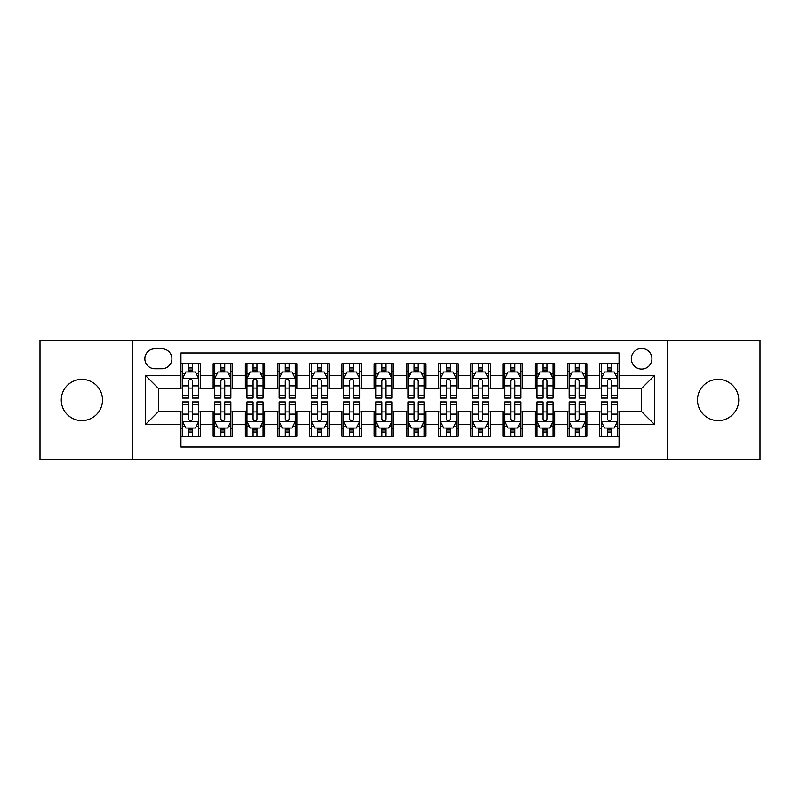 <?xml version="1.0" encoding="UTF-8"?>
<svg xmlns="http://www.w3.org/2000/svg" width="800" height="800" viewBox="0 0 800 800"><rect width="100%" height="100%" fill="white"/><g stroke="black" fill="none" stroke-linecap="round" stroke-linejoin="round"><path stroke-width="1.2" d="M718.12 379.38A20.62 20.62 0 0 0 697.5 400A20.62 20.62 0 0 0 718.12 420.62A20.62 20.62 0 0 0 738.74 400A20.62 20.62 0 0 0 718.12 379.38M81.88 379.38A20.62 20.62 0 0 0 61.26 400A20.62 20.62 0 0 0 81.88 420.62A20.62 20.62 0 0 0 102.5 400A20.62 20.62 0 0 0 81.88 379.38M641.61 348.46A10.31 10.31 0 0 0 631.3 358.77A10.31 10.31 0 0 0 641.61 369.07A10.31 10.31 0 0 0 651.92 358.77A10.31 10.31 0 0 0 641.61 348.46M667.38 459.6L760 459.6L760 340.4L667.38 340.4L667.38 459.6L132.62 459.6L132.62 340.4L40 340.4L40 459.6L132.62 459.6M619.06 363.76L599.73 363.76L599.73 375.52L586.85 375.52L586.85 388.4L599.73 388.4L599.73 375.52M586.85 375.52L586.85 363.76L567.52 363.76L567.52 375.52L554.63 375.52L554.63 388.4L567.52 388.4L567.52 375.52M554.63 375.52L554.63 363.76L535.3 363.76L535.3 375.52L522.42 375.52L522.42 388.4L535.3 388.4L535.3 375.52M522.42 375.52L522.42 363.76L503.09 363.76L503.09 375.52L490.2 375.52L490.2 388.4L503.09 388.4L503.09 375.52M490.2 375.52L490.2 363.76L470.87 363.76L470.87 375.52L457.99 375.52L457.99 388.4L470.87 388.4L470.87 375.52M457.99 375.52L457.99 363.76L438.66 363.76L438.66 375.52L425.77 375.52L425.77 388.4L438.66 388.4L438.66 375.52M425.77 375.52L425.77 363.76L406.44 363.76L406.44 375.52L393.56 375.52L393.56 388.4L406.44 388.4L406.44 375.52M393.56 375.52L393.56 363.76L374.23 363.76L374.23 375.52L361.34 375.52L361.34 388.4L374.23 388.4L374.23 375.52M361.34 375.52L361.34 363.76L342.01 363.76L342.01 375.52L329.13 375.52L329.13 388.4L342.01 388.4L342.01 375.52M329.13 375.52L329.13 363.76L309.8 363.76L309.8 375.52L296.91 375.52L296.91 388.4L309.8 388.4L309.8 375.52M296.91 375.52L296.91 363.76L277.58 363.76L277.58 375.52L264.7 375.52L264.7 388.4L277.58 388.4L277.58 375.52M264.7 375.52L264.7 363.76L245.37 363.76L245.37 375.52L232.48 375.52L232.48 388.4L245.37 388.4L245.37 375.52M232.48 375.52L232.48 363.76L213.15 363.76L213.15 388.4L200.27 388.4L200.27 363.76L180.94 363.76M180.94 436.24L200.27 436.24L200.27 411.6L213.15 411.6L213.15 436.24L232.48 436.24L232.48 411.6L245.37 411.6L245.37 424.48L232.48 424.48M245.37 424.48L245.37 436.24L264.7 436.24L264.7 411.6L277.58 411.6L277.58 424.48L264.7 424.48M277.58 424.48L277.58 436.24L296.91 436.24L296.91 411.6L309.8 411.6L309.8 424.48L296.91 424.48M309.8 424.48L309.8 436.24L329.13 436.24L329.13 411.6L342.01 411.6L342.01 424.48L329.13 424.48M342.01 424.48L342.01 436.24L361.34 436.24L361.34 411.6L374.23 411.6L374.23 424.48L361.34 424.48M374.23 424.48L374.23 436.24L393.56 436.24L393.56 411.6L406.44 411.6L406.44 424.48L393.56 424.48M406.44 424.48L406.44 436.24L425.77 436.24L425.77 411.6L438.66 411.6L438.66 424.48L425.77 424.48M438.66 424.48L438.66 436.24L457.99 436.24L457.99 411.6L470.87 411.6L470.87 424.48L457.99 424.48M470.87 424.48L470.87 436.24L490.2 436.24L490.2 411.6L503.09 411.6L503.09 424.48L490.2 424.48M503.09 424.48L503.09 436.24L522.42 436.24L522.42 411.6L535.3 411.6L535.3 424.48L522.42 424.48M535.3 424.48L535.3 436.24L554.63 436.24L554.63 411.6L567.52 411.6L567.52 424.48L554.63 424.48M567.52 424.48L567.52 436.24L586.85 436.24L586.85 411.6L599.73 411.6L599.73 424.48L586.85 424.48M154.85 368.75L161.93 368.75A9.99 9.99 0 0 0 171.92 358.77A9.99 9.99 0 0 0 161.93 348.78L154.85 348.78A9.99 9.99 0 0 0 144.86 358.77A9.99 9.99 0 0 0 154.85 368.75M667.38 340.4L132.62 340.4M619.06 375.52L619.06 352.97L180.94 352.97L180.94 388.4L158.39 388.4L158.39 411.6L180.94 411.6L180.94 447.03L619.06 447.03L619.06 411.6L641.61 411.6L641.61 388.4L619.06 388.4L619.06 375.52L654.5 375.52L654.5 424.48L619.06 424.48M180.94 424.48L145.5 424.48L145.5 375.52L180.94 375.52M599.73 424.48L599.73 436.24L619.06 436.24M180.94 371.81L182.55 371.81M188.67 371.81L192.54 371.81M198.66 371.81L200.27 371.81M180.94 388.08L182.55 388.08M188.67 388.08L192.54 388.08M198.66 388.08L200.27 388.08M180.94 411.92L182.55 411.92M188.67 411.92L192.54 411.92M198.66 411.92L200.27 411.92M180.94 428.19L182.55 428.19M188.67 428.19L192.54 428.19M198.66 428.19L200.27 428.19M213.15 388.08L214.77 388.08M220.89 388.08L224.75 388.08M230.87 388.08L232.48 388.08M213.15 371.81L214.77 371.81M220.89 371.81L224.75 371.81M230.87 371.81L232.48 371.81M213.15 411.92L214.77 411.92M220.89 411.92L224.75 411.92M230.87 411.92L232.48 411.92M213.15 428.19L214.77 428.19M220.89 428.19L224.75 428.19M230.87 428.19L232.48 428.19M245.37 411.92L246.98 411.92M253.1 411.92L256.97 411.92M263.09 411.92L264.7 411.92M245.37 428.19L246.98 428.19M253.1 428.19L256.97 428.19M263.09 428.19L264.7 428.19M245.37 371.81L246.98 371.81M253.1 371.81L256.97 371.81M263.09 371.81L264.7 371.81M245.37 388.08L246.98 388.08M253.1 388.08L256.97 388.08M263.09 388.08L264.7 388.08M277.58 411.92L279.19 411.92M285.32 411.92L289.18 411.92M295.3 411.92L296.91 411.92M277.58 428.19L279.19 428.19M285.32 428.19L289.18 428.19M295.3 428.19L296.91 428.19M277.58 371.81L279.19 371.81M285.32 371.81L289.18 371.81M295.3 371.81L296.91 371.81M277.58 388.08L279.19 388.08M285.32 388.08L289.18 388.08M295.3 388.08L296.91 388.08M309.8 411.92L311.41 411.92M317.53 411.92L321.4 411.92M327.52 411.92L329.13 411.92M309.8 428.19L311.41 428.19M317.53 428.19L321.4 428.19M327.52 428.19L329.13 428.19M309.8 371.81L311.41 371.81M317.53 371.81L321.4 371.81M327.52 371.81L329.13 371.81M309.8 388.08L311.41 388.08M317.53 388.08L321.4 388.08M327.52 388.08L329.13 388.08M342.01 411.92L343.62 411.92M349.74 411.92L353.61 411.92M359.73 411.92L361.34 411.92M342.01 428.19L343.62 428.19M349.74 428.19L353.61 428.19M359.73 428.19L361.34 428.19M342.01 371.81L343.62 371.81M349.74 371.81L353.61 371.81M359.73 371.81L361.34 371.81M342.01 388.08L343.62 388.08M349.74 388.08L353.61 388.08M359.73 388.08L361.34 388.08M374.23 411.92L375.84 411.92M381.96 411.92L385.83 411.92M391.95 411.92L393.56 411.92M374.23 428.19L375.84 428.19M381.96 428.19L385.83 428.19M391.95 428.19L393.56 428.19M374.23 371.81L375.84 371.81M381.96 371.81L385.83 371.81M391.95 371.81L393.56 371.81M374.23 388.08L375.84 388.08M381.96 388.08L385.83 388.08M391.95 388.08L393.56 388.08M406.44 411.92L408.05 411.92M414.17 411.92L418.04 411.92M424.16 411.92L425.77 411.92M406.44 428.19L408.05 428.19M414.17 428.19L418.04 428.19M424.16 428.19L425.77 428.19M406.44 371.81L408.05 371.81M414.17 371.81L418.04 371.81M424.16 371.81L425.77 371.81M406.44 388.08L408.05 388.08M414.17 388.08L418.04 388.08M424.16 388.08L425.77 388.08M438.66 411.92L440.27 411.92M446.39 411.92L450.26 411.92M456.38 411.92L457.99 411.92M438.66 428.19L440.27 428.19M446.39 428.19L450.26 428.19M456.38 428.19L457.99 428.19M438.66 371.81L440.27 371.81M446.39 371.81L450.26 371.81M456.38 371.81L457.99 371.81M438.66 388.08L440.27 388.08M446.39 388.08L450.26 388.08M456.38 388.08L457.99 388.08M470.87 411.92L472.48 411.92M478.6 411.92L482.47 411.92M488.59 411.92L490.2 411.92M470.87 428.19L472.48 428.19M478.6 428.19L482.47 428.19M488.59 428.19L490.2 428.19M470.87 371.81L472.48 371.81M478.6 371.81L482.47 371.81M488.59 371.81L490.2 371.81M470.87 388.08L472.48 388.08M478.6 388.08L482.47 388.08M488.59 388.08L490.2 388.08M503.09 411.92L504.7 411.92M510.82 411.92L514.68 411.92M520.81 411.92L522.42 411.92M503.09 428.19L504.7 428.19M510.82 428.19L514.68 428.19M520.81 428.19L522.42 428.19M503.09 371.81L504.7 371.81M510.82 371.81L514.68 371.81M520.81 371.81L522.42 371.81M503.09 388.08L504.7 388.08M510.82 388.08L514.68 388.08M520.81 388.08L522.42 388.08M535.3 411.92L536.91 411.92M543.03 411.92L546.9 411.92M553.02 411.92L554.63 411.92M535.3 428.19L536.91 428.19M543.03 428.19L546.9 428.19M553.02 428.19L554.63 428.19M535.3 371.81L536.91 371.81M543.03 371.81L546.9 371.81M553.02 371.81L554.63 371.81M535.3 388.08L536.91 388.08M543.03 388.08L546.9 388.08M553.02 388.08L554.63 388.08M567.52 411.92L569.13 411.92M575.25 411.92L579.11 411.92M585.23 411.92L586.85 411.92M567.52 428.19L569.13 428.19M575.25 428.19L579.11 428.19M585.23 428.19L586.85 428.19M567.52 371.81L569.13 371.81M575.25 371.81L579.11 371.81M585.23 371.81L586.85 371.81M567.52 388.08L569.13 388.08M575.25 388.08L579.11 388.08M585.23 388.08L586.85 388.08M599.73 411.92L601.34 411.92M607.46 411.92L611.33 411.92M617.45 411.92L619.06 411.92M599.73 428.19L601.34 428.19M607.46 428.19L611.33 428.19M617.45 428.19L619.06 428.19M599.73 371.81L601.34 371.81M607.46 371.81L611.33 371.81M617.45 371.81L619.06 371.81M599.73 388.08L601.34 388.08M607.46 388.08L611.33 388.08M617.45 388.08L619.06 388.08M158.39 388.4L145.5 375.52M158.39 411.6L145.5 424.48M654.5 375.52L641.61 388.4M654.5 424.48L641.61 411.6M192.54 367.95L188.67 367.95M198.66 395.44L192.54 395.44L192.54 398.07L198.66 398.07L198.66 378.42L195.44 371.97L185.77 371.97L182.55 378.42L182.55 398.07L188.67 398.07L188.67 395.44L182.55 395.44M182.55 378.42L182.55 363.76M198.66 378.42L198.66 363.76M188.67 371.97L188.67 363.76M192.54 363.76L192.54 371.97M192.54 395.44L192.54 380.83C191.25 378.35 189.96 378.35 188.67 380.83L188.67 395.44M188.67 432.05L192.54 432.05M182.55 404.56L188.67 404.56L188.67 401.93L182.55 401.93L182.55 421.58L185.77 428.03L195.44 428.03L198.66 421.58L198.66 401.93L192.54 401.93L192.54 404.56L198.66 404.56M198.66 421.58L198.66 436.24M182.55 421.58L182.55 436.24M192.54 428.03L192.54 436.24M188.67 436.24L188.67 428.03M188.67 404.56L188.67 419.17C189.96 421.65 191.25 421.65 192.54 419.17L192.54 404.56M224.75 367.95L220.89 367.95M230.87 395.44L224.75 395.44L224.75 398.07L230.87 398.07L230.87 378.42L227.65 371.97L217.99 371.97L214.77 378.42L214.77 398.07L220.89 398.07L220.89 395.44L214.77 395.44M214.77 378.42L214.77 363.76M230.87 378.42L230.87 363.76M220.89 371.97L220.89 363.76M224.75 363.76L224.75 371.97M224.75 395.44L224.75 380.83C223.46 378.35 222.18 378.35 220.89 380.83L220.89 395.44M256.97 367.95L253.1 367.95M263.09 395.44L256.97 395.44L256.97 398.07L263.09 398.07L263.09 378.42L259.87 371.97L250.2 371.97L246.98 378.42L246.98 398.07L253.1 398.07L253.1 395.44L246.98 395.44M246.98 378.42L246.98 363.76M263.09 378.42L263.09 363.76M253.1 371.97L253.1 363.76M256.97 363.76L256.97 371.97M256.97 395.44L256.97 380.83C255.68 378.35 254.39 378.35 253.1 380.83L253.1 395.44M289.18 367.95L285.32 367.95M295.3 395.44L289.18 395.44L289.18 398.07L295.3 398.07L295.3 378.42L292.08 371.97L282.42 371.97L279.19 378.42L279.19 398.07L285.32 398.07L285.32 395.44L279.19 395.44M279.19 378.42L279.19 363.76M295.3 378.42L295.3 363.76M285.32 371.97L285.32 363.76M289.18 363.76L289.18 371.97M289.18 395.44L289.18 380.83C287.89 378.35 286.61 378.35 285.32 380.83L285.32 395.44M321.4 367.95L317.53 367.95M327.52 395.44L321.4 395.44L321.4 398.07L327.52 398.07L327.52 378.42L324.3 371.97L314.63 371.97L311.41 378.42L311.41 398.07L317.53 398.07L317.53 395.44L311.41 395.44M311.41 378.42L311.41 363.76M327.52 378.42L327.52 363.76M317.53 371.97L317.53 363.76M321.4 363.76L321.4 371.97M321.4 395.44L321.4 380.83C320.11 378.35 318.82 378.35 317.53 380.83L317.53 395.44M220.89 432.05L224.75 432.05M214.77 404.56L220.89 404.56L220.89 401.93L214.77 401.93L214.77 421.58L217.99 428.03L227.65 428.03L230.87 421.58L230.87 401.93L224.75 401.93L224.75 404.56L230.87 404.56M230.87 421.58L230.87 436.24M214.77 421.58L214.77 436.24M224.75 428.03L224.75 436.24M220.89 436.24L220.89 428.03M220.89 404.56L220.89 419.17C222.17 421.65 223.46 421.65 224.75 419.17L224.75 404.56M253.1 432.05L256.97 432.05M246.98 404.56L253.1 404.56L253.1 401.93L246.98 401.93L246.98 421.58L250.2 428.03L259.87 428.03L263.09 421.58L263.09 401.93L256.97 401.93L256.97 404.56L263.09 404.56M263.09 421.58L263.09 436.24M246.98 421.58L246.98 436.24M256.97 428.03L256.97 436.24M253.1 436.24L253.1 428.03M253.1 404.56L253.1 419.17C254.39 421.65 255.68 421.65 256.97 419.17L256.97 404.56M285.32 432.05L289.18 432.05M279.19 404.56L285.32 404.56L285.32 401.93L279.19 401.93L279.19 421.58L282.42 428.03L292.08 428.03L295.3 421.58L295.3 401.93L289.18 401.93L289.18 404.56L295.3 404.56M295.3 421.58L295.3 436.24M279.19 421.58L279.19 436.24M289.18 428.03L289.18 436.24M285.32 436.24L285.32 428.03M285.32 404.56L285.32 419.17C286.6 421.65 287.89 421.65 289.18 419.17L289.18 404.56M317.53 432.05L321.4 432.05M311.41 404.56L317.53 404.56L317.53 401.93L311.41 401.93L311.41 421.58L314.63 428.03L324.3 428.03L327.52 421.58L327.52 401.93L321.4 401.93L321.4 404.56L327.52 404.56M327.52 421.58L327.52 436.24M311.41 421.58L311.41 436.24M321.4 428.03L321.4 436.24M317.53 436.24L317.53 428.03M317.53 404.56L317.53 419.17C318.82 421.65 320.11 421.65 321.4 419.17L321.4 404.56M353.61 367.95L349.74 367.95M359.73 395.44L353.61 395.44L353.61 398.07L359.73 398.07L359.73 378.42L356.51 371.97L346.85 371.97L343.62 378.42L343.62 398.07L349.74 398.07L349.74 395.44L343.62 395.44M343.62 378.42L343.62 363.76M359.73 378.42L359.73 363.76M349.74 371.97L349.74 363.76M353.61 363.76L353.61 371.97M353.61 395.44L353.61 380.83C352.32 378.35 351.04 378.35 349.74 380.83L349.74 395.44M349.74 432.05L353.61 432.05M343.62 404.56L349.74 404.56L349.74 401.93L343.62 401.93L343.62 421.58L346.85 428.03L356.51 428.03L359.73 421.58L359.73 401.93L353.61 401.93L353.61 404.56L359.73 404.56M359.73 421.58L359.73 436.24M343.62 421.58L343.62 436.24M353.61 428.03L353.61 436.24M349.74 436.24L349.74 428.03M349.74 404.56L349.74 419.17C351.03 421.65 352.32 421.65 353.61 419.17L353.61 404.56M385.83 367.95L381.96 367.95M391.95 395.44L385.83 395.44L385.83 398.07L391.95 398.07L391.95 378.42L388.72 371.97L379.06 371.97L375.84 378.42L375.84 398.07L381.96 398.07L381.96 395.44L375.84 395.44M375.84 378.42L375.84 363.76M391.95 378.42L391.95 363.76M381.96 371.97L381.96 363.76M385.83 363.76L385.83 371.97M385.83 395.44L385.83 380.83C384.54 378.35 383.25 378.35 381.96 380.83L381.96 395.44M381.96 432.05L385.83 432.05M375.84 404.56L381.96 404.56L381.96 401.93L375.84 401.93L375.84 421.58L379.06 428.03L388.72 428.03L391.95 421.58L391.95 401.93L385.83 401.93L385.83 404.56L391.95 404.56M391.95 421.58L391.95 436.24M375.84 421.58L375.84 436.24M385.83 428.03L385.83 436.24M381.96 436.24L381.96 428.03M381.96 404.56L381.96 419.17C383.25 421.65 384.54 421.65 385.83 419.17L385.83 404.56M418.04 367.95L414.17 367.95M424.16 395.44L418.04 395.44L418.04 398.07L424.16 398.07L424.16 378.42L420.94 371.97L411.28 371.97L408.05 378.42L408.05 398.07L414.17 398.07L414.17 395.44L408.05 395.44M408.05 378.42L408.05 363.76M424.16 378.42L424.16 363.76M414.17 371.97L414.17 363.76M418.04 363.76L418.04 371.97M418.04 395.44L418.04 380.83C416.75 378.35 415.46 378.35 414.17 380.83L414.17 395.44M414.17 432.05L418.04 432.05M408.05 404.56L414.17 404.56L414.17 401.93L408.05 401.93L408.05 421.58L411.28 428.03L420.94 428.03L424.16 421.58L424.16 401.93L418.04 401.93L418.04 404.56L424.16 404.56M424.16 421.58L424.16 436.24M408.05 421.58L408.05 436.24M418.04 428.03L418.04 436.24M414.17 436.24L414.17 428.03M414.17 404.56L414.17 419.17C415.46 421.65 416.75 421.65 418.04 419.17L418.04 404.56M450.26 367.95L446.39 367.95M456.38 395.44L450.26 395.44L450.26 398.07L456.38 398.07L456.38 378.42L453.15 371.97L443.49 371.97L440.27 378.42L440.27 398.07L446.39 398.07L446.39 395.44L440.27 395.44M440.27 378.42L440.27 363.76M456.38 378.42L456.38 363.76M446.39 371.97L446.39 363.76M450.26 363.76L450.26 371.97M450.26 395.44L450.26 380.83C448.97 378.35 447.68 378.35 446.39 380.83L446.39 395.44M446.39 432.05L450.26 432.05M440.27 404.56L446.39 404.56L446.39 401.93L440.27 401.93L440.27 421.58L443.49 428.03L453.15 428.03L456.38 421.58L456.38 401.93L450.26 401.93L450.26 404.56L456.38 404.56M456.38 421.58L456.38 436.24M440.27 421.58L440.27 436.24M450.26 428.03L450.26 436.24M446.39 436.24L446.39 428.03M446.39 404.56L446.39 419.17C447.68 421.65 448.96 421.65 450.26 419.17L450.26 404.56M482.47 367.95L478.6 367.95M488.59 395.44L482.47 395.44L482.47 398.07L488.59 398.07L488.59 378.42L485.37 371.97L475.7 371.97L472.48 378.42L472.48 398.07L478.6 398.07L478.6 395.44L472.48 395.44M472.48 378.42L472.48 363.76M488.59 378.42L488.59 363.76M478.6 371.97L478.6 363.76M482.47 363.76L482.47 371.97M482.47 395.44L482.47 380.83C481.18 378.35 479.89 378.35 478.6 380.83L478.6 395.44M478.6 432.05L482.47 432.05M472.48 404.56L478.6 404.56L478.6 401.93L472.48 401.93L472.48 421.58L475.7 428.03L485.37 428.03L488.59 421.58L488.59 401.93L482.47 401.93L482.47 404.56L488.59 404.56M488.59 421.58L488.59 436.24M472.48 421.58L472.48 436.24M482.47 428.03L482.47 436.24M478.6 436.24L478.6 428.03M478.6 404.56L478.6 419.17C479.89 421.65 481.18 421.65 482.47 419.17L482.47 404.56M514.68 367.95L510.82 367.95M520.81 395.44L514.68 395.44L514.68 398.07L520.81 398.07L520.81 378.42L517.58 371.97L507.92 371.97L504.7 378.42L504.7 398.07L510.82 398.07L510.82 395.44L504.7 395.44M504.7 378.42L504.7 363.76M520.81 378.42L520.81 363.76M510.82 371.97L510.82 363.76M514.68 363.76L514.68 371.97M514.68 395.44L514.68 380.83C513.4 378.35 512.11 378.35 510.82 380.83L510.82 395.44M510.82 432.05L514.68 432.05M504.7 404.56L510.82 404.56L510.82 401.93L504.7 401.93L504.7 421.58L507.92 428.03L517.58 428.03L520.81 421.58L520.81 401.93L514.68 401.93L514.68 404.56L520.81 404.56M520.81 421.58L520.81 436.24M504.7 421.58L504.7 436.24M514.68 428.03L514.68 436.24M510.82 436.24L510.82 428.03M510.82 404.56L510.82 419.17C512.11 421.65 513.39 421.65 514.68 419.17L514.68 404.56M546.9 367.95L543.03 367.95M553.02 395.44L546.9 395.44L546.9 398.07L553.02 398.07L553.02 378.42L549.8 371.97L540.13 371.97L536.91 378.42L536.91 398.07L543.03 398.07L543.03 395.44L536.91 395.44M536.91 378.42L536.91 363.76M553.02 378.42L553.02 363.76M543.03 371.97L543.03 363.76M546.9 363.76L546.9 371.97M546.9 395.44L546.9 380.83C545.61 378.35 544.32 378.35 543.03 380.83L543.03 395.44M543.03 432.05L546.9 432.05M536.91 404.56L543.03 404.56L543.03 401.93L536.91 401.93L536.91 421.58L540.13 428.03L549.8 428.03L553.02 421.58L553.02 401.93L546.9 401.93L546.9 404.56L553.02 404.56M553.02 421.58L553.02 436.24M536.91 421.58L536.91 436.24M546.9 428.03L546.9 436.24M543.03 436.24L543.03 428.03M543.03 404.56L543.03 419.17C544.32 421.65 545.61 421.65 546.9 419.17L546.9 404.56M579.11 367.95L575.25 367.95M585.23 395.44L579.11 395.44L579.11 398.07L585.23 398.07L585.23 378.42L582.01 371.97L572.35 371.97L569.13 378.42L569.13 398.07L575.25 398.07L575.25 395.44L569.13 395.44M569.13 378.42L569.13 363.76M585.23 378.42L585.23 363.76M575.25 371.97L575.25 363.76M579.11 363.76L579.11 371.97M579.11 395.44L579.11 380.83C577.83 378.35 576.54 378.35 575.25 380.83L575.25 395.44M575.25 432.05L579.11 432.05M569.13 404.56L575.25 404.56L575.25 401.93L569.13 401.93L569.13 421.58L572.35 428.03L582.01 428.03L585.23 421.58L585.23 401.93L579.11 401.93L579.11 404.56L585.23 404.56M585.23 421.58L585.23 436.24M569.13 421.58L569.13 436.24M579.11 428.03L579.11 436.24M575.25 436.24L575.25 428.03M575.25 404.56L575.25 419.17C576.54 421.65 577.82 421.65 579.11 419.17L579.11 404.56M611.33 367.95L607.46 367.95M617.45 395.44L611.33 395.44L611.33 398.07L617.45 398.07L617.45 378.42L614.23 371.97L604.56 371.97L601.34 378.42L601.34 398.07L607.46 398.07L607.46 395.44L601.34 395.44M601.34 378.42L601.34 363.76M617.45 378.42L617.45 363.76M607.46 371.97L607.46 363.76M611.33 363.76L611.33 371.97M611.33 395.44L611.33 380.83C610.04 378.35 608.75 378.35 607.46 380.83L607.46 395.44M607.46 432.05L611.33 432.05M601.34 404.56L607.46 404.56L607.46 401.93L601.34 401.93L601.34 421.58L604.56 428.03L614.23 428.03L617.45 421.58L617.45 401.93L611.33 401.93L611.33 404.56L617.45 404.56M617.45 421.58L617.45 436.24M601.34 421.58L601.34 436.24M611.33 428.03L611.33 436.24M607.46 436.24L607.46 428.03M607.46 404.56L607.46 419.17C608.75 421.65 610.04 421.65 611.33 419.17L611.33 404.56M213.15 424.48L200.27 424.48M213.15 375.52L200.27 375.52M198.58 378.26L182.63 378.26M182.55 373.75L184.89 373.75M196.32 373.75L198.66 373.75M188.67 385.88L182.55 385.88M198.66 385.88L192.54 385.88M192.54 370L188.67 370M182.63 421.74L198.58 421.74M198.66 426.25L196.32 426.25M184.89 426.25L182.55 426.25M192.54 414.12L198.66 414.12M182.55 414.12L188.67 414.12M188.67 430L192.54 430M230.79 378.26L214.85 378.26M214.77 373.75L217.1 373.75M228.54 373.75L230.87 373.75M220.89 385.88L214.77 385.88M230.87 385.88L224.75 385.88M224.75 370L220.89 370M263.01 378.26L247.06 378.26M246.98 373.75L249.32 373.75M260.75 373.75L263.09 373.75M253.1 385.88L246.98 385.88M263.09 385.88L256.97 385.88M256.97 370L253.1 370M295.22 378.26L279.28 378.26M279.19 373.75L281.53 373.75M292.97 373.75L295.3 373.75M285.32 385.88L279.19 385.88M295.3 385.88L289.18 385.88M289.18 370L285.32 370M327.44 378.26L311.49 378.26M311.41 373.75L313.74 373.75M325.18 373.75L327.52 373.75M317.53 385.88L311.41 385.88M327.52 385.88L321.4 385.88M321.4 370L317.53 370M214.85 421.74L230.79 421.74M230.87 426.25L228.54 426.25M217.1 426.25L214.77 426.25M224.75 414.12L230.87 414.12M214.77 414.12L220.89 414.12M220.89 430L224.75 430M247.06 421.74L263.01 421.74M263.09 426.25L260.75 426.25M249.32 426.25L246.98 426.25M256.97 414.12L263.09 414.12M246.98 414.12L253.1 414.12M253.1 430L256.97 430M279.28 421.74L295.22 421.74M295.3 426.25L292.97 426.25M281.53 426.25L279.19 426.25M289.18 414.12L295.3 414.12M279.19 414.12L285.32 414.12M285.32 430L289.18 430M311.49 421.74L327.44 421.74M327.52 426.25L325.18 426.25M313.74 426.25L311.41 426.25M321.4 414.12L327.52 414.12M311.41 414.12L317.53 414.12M317.53 430L321.4 430M359.65 378.26L343.7 378.26M343.62 373.75L345.96 373.75M357.4 373.75L359.73 373.75M349.74 385.88L343.62 385.88M359.73 385.88L353.61 385.88M353.61 370L349.74 370M343.7 421.74L359.65 421.74M359.73 426.25L357.4 426.25M345.96 426.25L343.62 426.25M353.61 414.12L359.73 414.12M343.62 414.12L349.74 414.12M349.74 430L353.61 430M391.87 378.26L375.92 378.26M375.84 373.75L378.17 373.75M389.61 373.75L391.95 373.75M381.96 385.88L375.84 385.88M391.95 385.88L385.83 385.88M385.83 370L381.96 370M375.92 421.74L391.87 421.74M391.95 426.25L389.61 426.25M378.17 426.25L375.84 426.25M385.83 414.12L391.95 414.12M375.84 414.12L381.96 414.12M381.96 430L385.83 430M424.08 378.26L408.13 378.26M408.05 373.75L410.39 373.75M421.83 373.75L424.16 373.75M414.17 385.88L408.05 385.88M424.16 385.88L418.04 385.88M418.04 370L414.17 370M408.13 421.74L424.08 421.74M424.16 426.25L421.83 426.25M410.39 426.25L408.05 426.25M418.04 414.12L424.16 414.12M408.05 414.12L414.17 414.12M414.17 430L418.04 430M456.3 378.26L440.35 378.26M440.27 373.75L442.6 373.75M454.04 373.75L456.38 373.75M446.39 385.88L440.27 385.88M456.38 385.88L450.26 385.88M450.26 370L446.39 370M440.35 421.74L456.3 421.74M456.38 426.25L454.04 426.25M442.6 426.25L440.27 426.25M450.26 414.12L456.38 414.12M440.27 414.12L446.39 414.12M446.39 430L450.26 430M488.51 378.26L472.56 378.26M472.48 373.75L474.82 373.75M486.26 373.75L488.59 373.75M478.6 385.88L472.48 385.88M488.59 385.88L482.47 385.88M482.47 370L478.6 370M472.56 421.74L488.51 421.74M488.59 426.25L486.26 426.25M474.82 426.25L472.48 426.25M482.47 414.12L488.59 414.12M472.48 414.12L478.6 414.12M478.6 430L482.47 430M520.72 378.26L504.78 378.26M504.7 373.75L507.03 373.75M518.47 373.75L520.81 373.75M510.82 385.88L504.7 385.88M520.81 385.88L514.68 385.88M514.68 370L510.82 370M504.78 421.74L520.72 421.74M520.81 426.25L518.47 426.25M507.03 426.25L504.7 426.25M514.68 414.12L520.81 414.12M504.7 414.12L510.82 414.12M510.82 430L514.68 430M552.94 378.26L536.99 378.26M536.91 373.75L539.25 373.75M550.68 373.75L553.02 373.75M543.03 385.88L536.91 385.88M553.02 385.88L546.9 385.88M546.9 370L543.03 370M536.99 421.74L552.94 421.74M553.02 426.25L550.68 426.25M539.25 426.25L536.91 426.25M546.9 414.12L553.02 414.12M536.91 414.12L543.03 414.12M543.03 430L546.9 430M585.15 378.26L569.21 378.26M569.13 373.75L571.46 373.75M582.9 373.75L585.23 373.75M575.25 385.88L569.13 385.88M585.23 385.88L579.11 385.88M579.11 370L575.25 370M569.21 421.74L585.15 421.74M585.23 426.25L582.9 426.25M571.46 426.25L569.13 426.25M579.11 414.12L585.23 414.12M569.13 414.12L575.25 414.12M575.25 430L579.11 430M617.37 378.26L601.42 378.26M601.34 373.75L603.68 373.75M615.11 373.75L617.45 373.75M607.46 385.88L601.34 385.88M617.45 385.88L611.33 385.88M611.33 370L607.46 370M601.42 421.74L617.37 421.74M617.45 426.25L615.11 426.25M603.68 426.25L601.34 426.25M611.33 414.12L617.45 414.12M601.34 414.12L607.46 414.12M607.46 430L611.33 430"/></g></svg>
